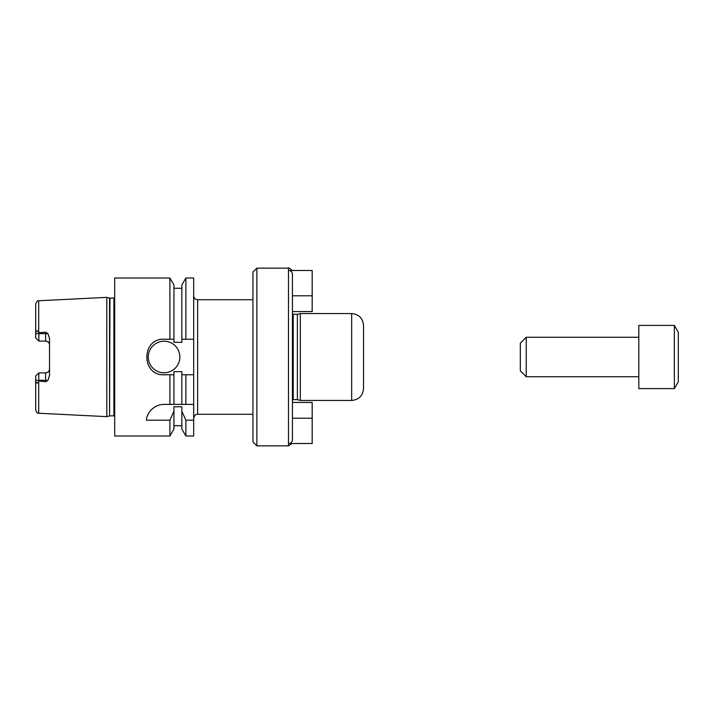 <?xml version="1.0" encoding="UTF-8"?>
<svg xmlns="http://www.w3.org/2000/svg" width="714" height="714" viewBox="0 0 714 714"><rect width="100%" height="100%" fill="white"/><g stroke="black" fill="none" stroke-linecap="round" stroke-linejoin="round"><path stroke-width="1.07" d="M526.236 376.751L526.236 337.249L520.31 343.175L520.31 370.825L526.236 376.751L638.807 376.751M526.236 337.249L638.807 337.249M638.807 325.406L638.807 388.594L674.346 388.594L674.346 325.406L638.807 325.406M674.346 325.406L678.3 332.242L678.3 381.758L674.346 388.594M293.222 314.347L293.222 399.653L297.381 399.653L297.381 314.347L292.428 314.133L292.428 311.581L312.179 311.581L312.179 270.499L289.536 270.499C291.357 271.159 292.321 272.462 292.428 274.408L292.428 439.592C292.321 441.538 291.357 442.841 289.536 443.501L312.179 443.501L312.179 418.217L292.428 418.217L292.428 407.542M312.179 418.217L312.179 402.419L292.428 402.419L292.428 399.867L293.222 399.653M292.428 295.783L312.179 295.783M252.934 299.728L197.635 299.728C195.234 299.496 193.922 298.175 193.69 295.783M256.879 445.866L256.879 268.134L252.934 272.079L252.934 441.921L256.879 445.866L288.483 445.866L292.097 443.501M256.879 268.134L288.483 268.134L288.483 445.866M297.381 314.347L300.326 313.553L300.326 400.447L351.672 400.447C358.874 399.742 362.819 395.797 363.524 388.594L363.524 335.125M300.326 313.553L351.672 313.553C358.874 314.258 362.819 318.203 363.524 325.406L363.524 388.594M193.69 404.401L193.69 435.995L185.872 435.995L185.872 420.198L181.838 411.21L181.838 406.766L173.939 406.766L173.939 411.21L169.905 420.198L146.406 420.198C146.459 414.727 152.573 404.419 164.068 404.401L193.69 404.401L193.69 374.77L185.872 374.77L185.872 404.401M185.872 374.77L181.838 374.77L181.838 371.655L173.939 371.655L173.939 374.77L164.068 374.77C141.14 375.867 141.14 338.133 164.068 339.23L173.939 339.23L173.939 342.345L181.838 342.345L181.838 284.993L185.872 278.005L193.69 278.005L193.69 374.77M36.887 374.877L38.859 372.895L38.699 381.303C37.066 384.043 36.066 383.713 35.7 380.321L35.7 376.055L36.887 374.877M35.7 376.055L38.859 372.895L45.571 372.895A3.954 3.954 0 0 0 49.525 368.951C49.328 371.307 48.008 372.628 45.571 372.895L45.571 381.767L38.859 380.99M38.699 300.764C37.797 301.781 38.092 298.738 35.7 303.923L35.7 333.679C36.066 330.287 37.066 329.957 38.699 332.697L38.699 300.764L106.797 297.363L106.797 416.637L38.699 413.236C37.797 412.219 38.092 415.262 35.7 410.077L35.7 380.259M38.699 332.697L45.571 332.233L45.571 341.105A3.954 3.954 0 0 1 49.525 345.049C49.328 342.693 48.008 341.372 45.571 341.105L38.859 341.105L35.7 337.945L38.859 341.105L45.571 341.105M45.571 381.767L47.972 380.321L49.525 375.412L49.525 338.588L47.972 333.679L45.571 332.233M35.7 337.945L35.7 333.741M38.859 333.01L38.859 341.105M193.69 420.198L185.872 420.198M169.905 420.198L169.905 435.995L173.939 429.007L173.939 411.21M173.939 374.77L173.939 404.401M169.905 374.77L169.905 404.401M181.838 411.21L181.838 429.007L185.872 435.995M181.838 374.77L181.838 404.401M169.905 435.995L114.695 435.995L114.695 278.005L169.905 278.005L169.905 339.23M169.905 278.005L173.939 284.993L173.939 339.23M179.866 357A15.797 15.797 0 0 1 156.17 370.682A15.797 15.797 0 0 1 156.17 343.318A15.797 15.797 0 0 1 179.866 357M181.838 339.23L193.69 339.23M185.872 278.005L185.872 339.23M114.695 297.934L109.947 298.149L106.797 297.363M197.635 299.728L197.635 414.272C196.618 414.888 195.449 412.995 193.69 418.217M351.672 313.553L351.672 400.447M35.7 380.321L47.972 380.321M38.699 381.303L38.699 413.236M35.7 333.679L47.972 333.679M45.571 372.895A3.954 3.954 0 0 0 49.525 368.951M109.545 298.095L109.545 415.905L106.797 416.637M109.947 298.149L109.545 415.905M113.901 298.149L113.901 415.851L114.695 416.066M288.483 268.134C288.599 267.429 289.813 268.223 292.097 270.499M197.635 414.272L252.934 414.272M297.381 399.653L300.326 400.447M173.939 425.722L181.838 425.722M173.939 288.277L181.838 288.277M109.947 415.851L113.901 415.851"/></g></svg>
